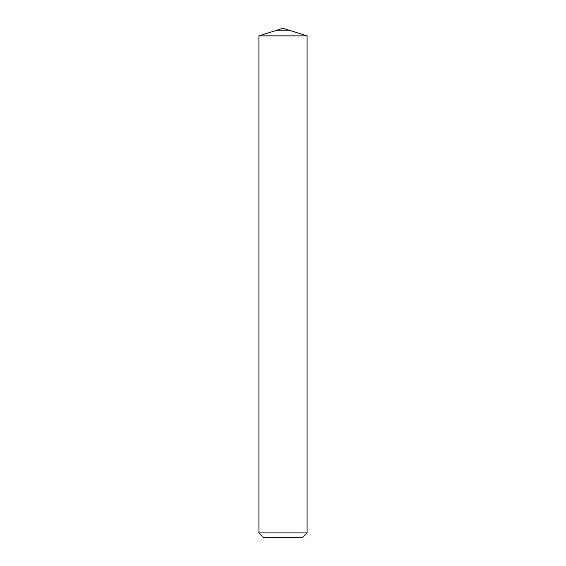 <?xml version="1.0" encoding="UTF-8"?>
<svg xmlns="http://www.w3.org/2000/svg" width="566" height="566" viewBox="0 0 566 566"><rect width="100%" height="100%" fill="white"/><g stroke="black" fill="none" stroke-linecap="round" stroke-linejoin="round"><path stroke-width="0.85" d="M258.91 532.882L307.09 532.882L302.272 537.7L263.728 537.7L258.91 532.882L258.91 35.87L307.09 35.87L258.91 35.87L276.979 30.175L261.089 35.184M289.021 30.175L283 28.3L276.979 30.175L289.021 30.175L307.09 35.87L307.09 532.882M283 28.3L276.979 30.175"/></g></svg>
